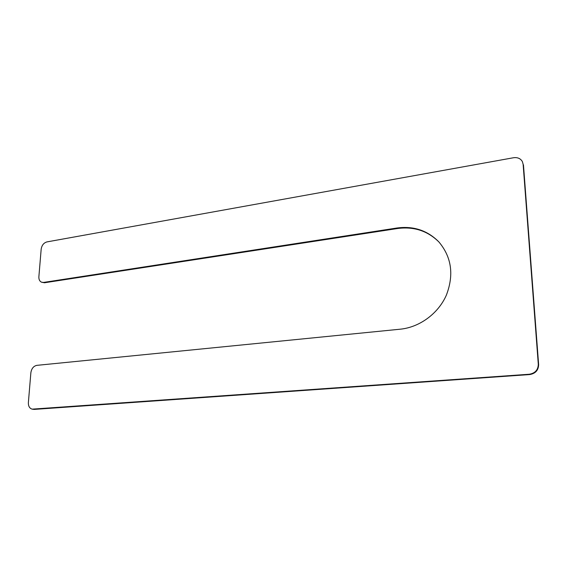 <?xml version="1.0" encoding="UTF-8"?>
<svg xmlns="http://www.w3.org/2000/svg" width="567" height="567" viewBox="0 0 567 567"><rect width="100%" height="100%" fill="white"/><g stroke="black" fill="none" stroke-linecap="round" stroke-linejoin="round"><path stroke-width="0.85" d="M43.616 282.416L41.568 282.21C39.647 281.31 38.747 279.488 38.875 276.746L41.171 249.189C41.802 245.291 43.723 242.86 46.926 241.911L513.489 157.746C517.543 157.201 520.499 158.469 522.356 161.545L523.121 164.246L538.296 364.262C538.126 369.939 535.106 373.27 529.252 374.255L32.149 409.147C29.527 408.346 28.272 406.163 28.378 402.584L30.866 372.746C31.539 368.557 33.531 366.091 36.841 365.354L400.252 329.193C419.502 327.308 438.213 313.693 446.357 295.18C454.132 274.818 451.616 257.042 438.808 241.847C427.426 230.4 413.471 225.786 396.928 228.012L43.616 282.416L44.502 282.763L41.568 282.21M522.356 161.545L523.121 164.246M32.149 409.147L34.197 409.402L529.599 374.574C535.454 373.589 538.459 370.265 538.636 364.595L523.461 164.898M44.502 282.763L397.453 228.529C413.832 226.325 427.695 230.847 439.042 242.102M34.197 409.402L33.255 409.211M397.453 228.529L396.928 228.012"/></g></svg>
